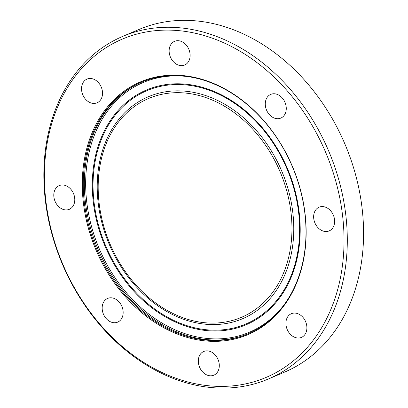 <?xml version="1.0" encoding="UTF-8"?>
<svg xmlns="http://www.w3.org/2000/svg" width="408" height="408" viewBox="0 0 408 408"><rect width="100%" height="100%" fill="white"/><g stroke="black" fill="none" stroke-linecap="round" stroke-linejoin="round"><path stroke-width="0.61" d="M121.849 306.306A12.877 10.006 67 0 1 117.693 322.121A12.877 10.006 67 0 1 103.469 314.231A12.877 10.006 67 0 1 107.625 298.416A12.877 10.006 67 0 1 121.849 306.306M74.373 203.016A12.877 10.006 67 0 1 69.324 209.299A12.877 10.006 67 0 1 57.722 205.617A12.877 10.006 67 0 1 54.203 191.882A12.877 10.006 67 0 1 59.257 185.594A12.877 10.006 67 0 1 70.854 189.276A12.877 10.006 67 0 1 74.373 203.016M97.104 102.791A12.877 10.006 67 0 1 97.063 102.806A12.877 10.006 67 0 1 82.829 94.891A12.877 10.006 67 0 1 86.955 79.121A12.877 10.006 67 0 1 86.996 79.101A12.877 10.006 67 0 1 101.23 87.016A12.877 10.006 67 0 1 97.104 102.791M176.715 64.342A12.877 10.006 67 0 1 169.192 52.28A12.877 10.006 67 0 1 174.593 41.32A12.877 10.006 67 0 1 182.539 41.998A12.877 10.006 67 0 1 190.062 54.065A12.877 10.006 67 0 1 184.661 65.025A12.877 10.006 67 0 1 176.715 64.342M266.582 110.196A12.877 10.006 67 0 1 270.739 94.381A12.877 10.006 67 0 1 284.962 102.27A12.877 10.006 67 0 1 280.806 118.085A12.877 10.006 67 0 1 266.582 110.196M314.053 213.486A12.877 10.006 67 0 1 319.107 207.203A12.877 10.006 67 0 1 330.704 210.885A12.877 10.006 67 0 1 334.223 224.619A12.877 10.006 67 0 1 329.174 230.908A12.877 10.006 67 0 1 317.572 227.225A12.877 10.006 67 0 1 314.053 213.486M291.327 313.711A12.877 10.006 67 0 1 291.368 313.691A12.877 10.006 67 0 1 305.602 321.606A12.877 10.006 67 0 1 301.476 337.38A12.877 10.006 67 0 1 301.435 337.401A12.877 10.006 67 0 1 287.201 329.486A12.877 10.006 67 0 1 291.327 313.711M211.711 352.155A12.877 10.006 67 0 1 219.239 364.222A12.877 10.006 67 0 1 213.838 375.181A12.877 10.006 67 0 1 205.892 374.498A12.877 10.006 67 0 1 198.37 362.437A12.877 10.006 67 0 1 203.765 351.477A12.877 10.006 67 0 1 211.711 352.155M122.793 36.353L139.067 29.437A186.14 144.661 67 0 1 306.75 82.656A186.14 144.661 67 0 1 357.632 281.219A186.14 144.661 67 0 1 284.621 372.086L268.347 378.996A186.14 144.661 -113 0 0 341.358 288.135A186.14 144.661 -113 0 0 290.476 89.566A186.14 144.661 -113 0 0 122.793 36.353A186.14 144.661 -113 0 0 62.424 264.231A186.14 144.661 -113 0 0 268.347 378.996M338.171 287.696A183.799 142.841 -113 0 0 158.207 30.437A183.799 142.841 -113 0 0 86.267 306.617A183.799 142.841 -113 0 0 338.171 287.696M301.767 267.607A137.323 106.723 -113 0 0 167.311 75.398A137.323 106.723 -113 0 0 113.562 281.744A137.323 106.723 -113 0 0 301.767 267.607M301.624 267.133A136.619 106.177 -113 0 0 264.277 121.39A136.619 106.177 -113 0 0 141.209 82.334A136.619 106.177 -113 0 0 96.895 249.589A136.619 106.177 -113 0 0 248.033 333.82A136.619 106.177 -113 0 0 301.624 267.133M141.749 82.105A136.619 106.177 -113 0 0 97.981 249.13A136.619 106.177 -113 0 0 248.579 333.591M187.017 76.505A135.68 105.448 -113 0 0 99.195 248.615A135.68 105.448 -113 0 0 284.034 304.904M296.132 262.507A127.526 99.108 -113 0 0 171.263 84.017A127.526 99.108 -113 0 0 121.349 275.635A127.526 99.108 -113 0 0 296.132 262.507M295.581 262.125A126.72 98.481 -113 0 0 171.503 84.757A126.72 98.481 -113 0 0 121.905 275.171A126.72 98.481 -113 0 0 295.581 262.125M289.925 259.825A120.574 93.702 -113 0 0 171.865 91.066A120.574 93.702 -113 0 0 124.675 272.238A120.574 93.702 -113 0 0 289.925 259.825M288.16 259.269A118.866 92.381 -113 0 0 171.773 92.891A118.866 92.381 -113 0 0 125.251 271.509A118.866 92.381 -113 0 0 288.16 259.269"/></g></svg>
